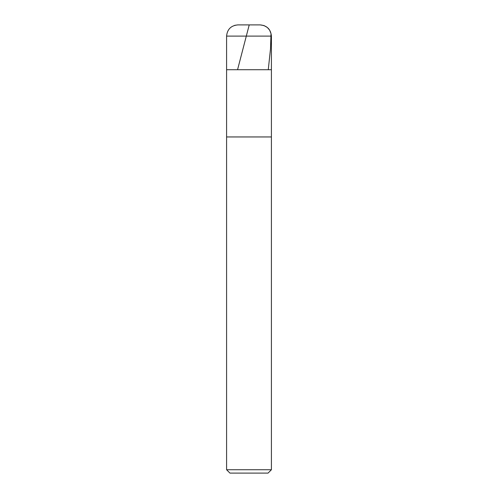 <?xml version="1.0" encoding="UTF-8"?>
<svg xmlns="http://www.w3.org/2000/svg" width="498" height="498" viewBox="0 0 498 498"><rect width="100%" height="100%" fill="white"/><g stroke="black" fill="none" stroke-linecap="round" stroke-linejoin="round"><path stroke-width="0.75" d="M237.795 24.9C230.991 25.566 227.256 29.301 226.59 36.105L226.59 469.739L229.952 473.1L268.049 473.1L271.41 469.739L226.59 469.739L229.952 473.1L268.049 473.1L271.41 469.739L271.41 136.95L271.41 469.739L226.59 469.739L226.59 136.95L271.41 136.95L271.41 69.72L271.41 136.95L226.59 136.95L226.59 69.72L271.41 69.72L226.59 69.72L271.41 69.72L271.41 36.105L271.41 69.72L226.59 69.72L226.59 36.105L271.41 36.105C270.744 29.301 267.009 25.566 260.205 24.9L237.795 24.9L260.205 24.9C267.009 25.566 270.744 29.301 271.41 36.105L226.59 36.105C227.256 29.301 230.991 25.566 237.795 24.9L234.67 25.342M260.205 24.9L264.002 25.56L267.339 27.471L269.63 30.104L271.018 33.659L270.489 48.991L268.266 69.72M249.224 24.9L237.558 69.72"/></g></svg>
